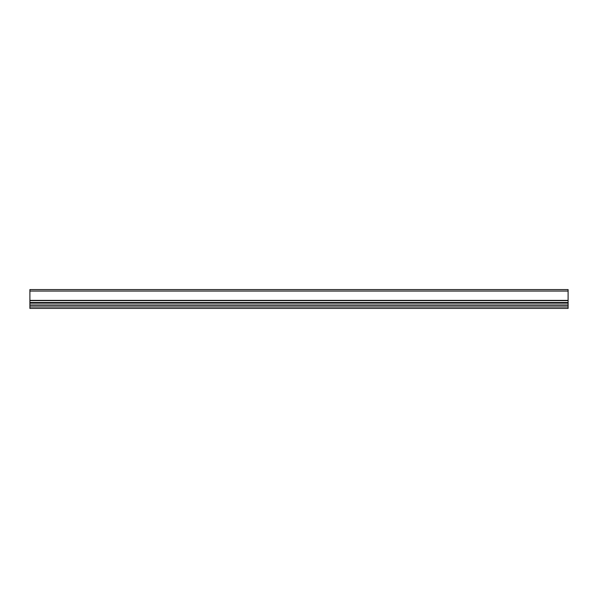 <?xml version="1.0" encoding="UTF-8"?>
<svg xmlns="http://www.w3.org/2000/svg" width="598" height="598" viewBox="0 0 598 598"><rect width="100%" height="100%" fill="white"/><g stroke="black" fill="none" stroke-linecap="round" stroke-linejoin="round"><path stroke-width="0.9" d="M568.1 305.272L29.9 305.272L29.9 289.582L568.1 289.582L568.1 308.419L29.9 308.419L29.9 306.946L568.1 306.946M29.9 305.272L29.9 306.946M29.9 300.383L568.1 300.383M29.9 305.002L568.1 305.002M29.9 303.141L568.1 303.141M29.9 303.104L568.1 303.104M29.9 302.865L568.1 302.865M29.9 302.782L568.1 302.782M29.9 302.551L568.1 302.551M29.9 302.506L568.1 302.506M29.9 300.644L568.1 300.644M29.9 291.054L568.1 291.054"/></g></svg>
